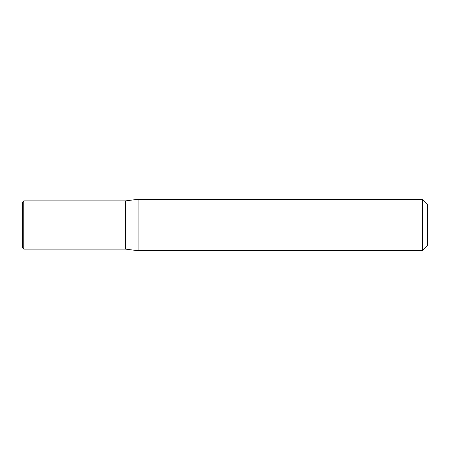 <?xml version="1.0" encoding="UTF-8"?>
<svg xmlns="http://www.w3.org/2000/svg" width="450" height="450" viewBox="0 0 450 450"><rect width="100%" height="100%" fill="white"/><g stroke="black" fill="none" stroke-linecap="round" stroke-linejoin="round"><path stroke-width="0.67" d="M422.359 199.288L427.5 204.429L427.5 245.571L422.359 250.712L422.359 199.288L138.116 199.288L125.359 200.891L125.359 249.109L138.116 250.712L138.116 199.288M422.359 250.712L138.116 250.712M125.359 200.891L125.359 249.109L23.788 249.109L23.788 200.891L125.359 200.891M23.788 200.891L22.5 202.179L22.5 247.821L23.788 249.109"/></g></svg>
